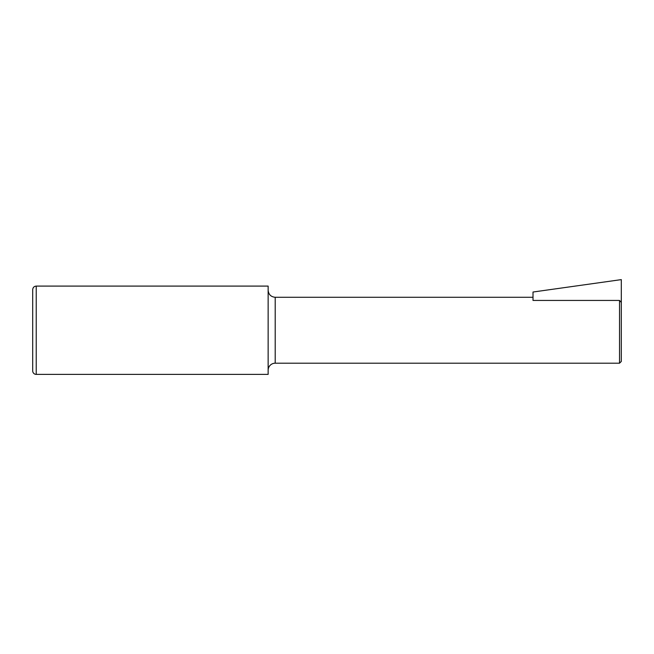 <?xml version="1.0" encoding="UTF-8"?>
<svg xmlns="http://www.w3.org/2000/svg" width="654" height="654" viewBox="0 0 654 654"><rect width="100%" height="100%" fill="white"/><g stroke="black" fill="none" stroke-linecap="round" stroke-linejoin="round"><path stroke-width="0.98" d="M619.534 300.439L533.01 300.439L533.01 292.027L621.3 279.618L621.3 302.41L619.534 300.439L619.534 363.199L621.3 361.433L621.3 302.41L621.3 361.433M36.232 286.092C34.09 286.305 32.913 287.482 32.7 289.624L32.7 370.851A3.532 3.532 0 0 0 36.232 374.382L268.14 374.382L268.14 286.092L36.232 286.092L36.232 374.382M268.14 370.262A7.063 7.063 0 0 1 275.203 363.199L619.534 363.199M533.01 297.276L275.203 297.276L275.203 363.199M275.203 297.276C270.911 296.859 268.557 294.504 268.14 290.212"/></g></svg>
